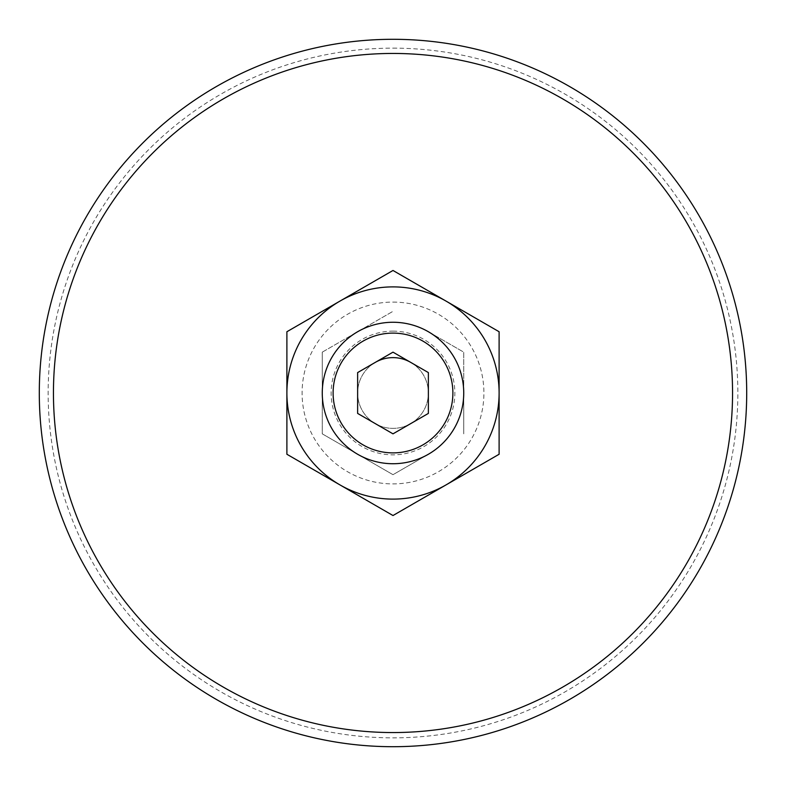 <?xml version="1.0" encoding="UTF-8"?>
<svg xmlns="http://www.w3.org/2000/svg" width="786" height="786" viewBox="0 0 786 786"><rect width="100%" height="100%" fill="white"/><g stroke="black" fill="none" stroke-linecap="round" stroke-linejoin="round"><path stroke-width="0.59" stroke-dasharray="3.93 2.95" d="M339.945 301.107L393 270.472L446.055 301.107A106.11 106.11 0 0 1 499.11 393L499.11 454.259L446.055 484.893A106.11 106.11 0 0 1 339.945 484.893L286.89 454.259L286.89 393A106.11 106.11 0 0 1 446.055 301.107L499.11 331.741L499.11 393A106.11 106.11 0 0 1 446.055 484.893L393 515.528L339.945 484.893A106.11 106.11 0 0 1 286.89 393L286.89 331.741L339.945 301.107M322.26 352.157L393 311.315L322.26 352.157L322.26 393A70.74 70.74 0 0 1 428.37 331.741A70.74 70.74 0 0 1 428.37 454.259A70.74 70.74 0 0 1 322.26 393L322.26 433.843L357.63 454.259A70.74 70.74 0 0 1 322.26 393L322.26 433.843L393 474.685L428.37 454.259A70.74 70.74 0 0 1 357.63 454.259L393 474.685L428.37 454.259A70.74 70.74 0 0 0 463.74 393L463.74 433.843L463.74 393A70.74 70.74 0 0 0 428.37 331.741L463.74 352.157L463.74 393L463.74 352.157L428.37 331.741A70.74 70.74 0 0 0 393 322.26A70.74 70.74 0 0 1 454.259 428.37A70.74 70.74 0 0 1 331.741 428.37A70.74 70.74 0 0 1 393 322.26A70.74 70.74 0 0 1 454.259 428.37A70.74 70.74 0 0 1 331.741 428.37A70.74 70.74 0 0 1 393 322.26A70.74 70.74 0 0 0 322.26 393L322.26 352.157M410.685 362.366A35.37 35.37 0 0 1 420.097 415.735A35.37 35.37 0 0 1 365.903 415.735A35.37 35.37 0 0 1 375.315 362.366M393 357.63A35.37 35.37 0 0 1 423.634 410.685A35.37 35.37 0 0 1 362.366 410.685A35.37 35.37 0 0 1 393 357.63M357.63 372.584L357.63 413.416L393 433.843L428.37 413.416L428.37 372.584L393 352.157L357.63 372.584M393 39.3A353.7 353.7 0 0 1 699.314 569.85A353.7 353.7 0 0 1 86.686 569.85A353.7 353.7 0 0 1 393 39.3M393 48.143A344.858 344.858 0 0 1 691.651 565.429A344.858 344.858 0 0 1 94.349 565.429A344.858 344.858 0 0 1 393 48.143M393 331.142A61.858 61.858 0 0 1 446.566 423.929A61.858 61.858 0 0 1 339.434 423.929A61.858 61.858 0 0 1 393 331.142M393 302.089A90.911 90.911 0 0 1 471.728 438.45A90.911 90.911 0 0 1 314.272 438.45A90.911 90.911 0 0 1 393 302.089"/><path stroke-width="1.18" d="M339.945 301.107L286.89 331.741L286.89 393A106.11 106.11 0 0 1 446.055 301.107A106.11 106.11 0 0 1 499.11 393L499.11 454.259L446.055 484.893A106.11 106.11 0 0 1 339.945 484.893L393 515.528L446.055 484.893A106.11 106.11 0 0 0 499.11 393L499.11 331.741L393 270.472L339.945 301.107M286.89 454.259L339.945 484.893A106.11 106.11 0 0 1 286.89 393L286.89 454.259M375.315 362.366A35.37 35.37 0 0 1 410.685 362.366M357.63 372.584L357.63 413.416L393 433.843L428.37 413.416L428.37 372.584L393 352.157L357.63 372.584M393 322.26A70.74 70.74 0 0 1 454.259 428.37A70.74 70.74 0 0 1 331.741 428.37A70.74 70.74 0 0 1 393 322.26M393 333.107A59.893 59.893 0 0 1 444.866 422.947A59.893 59.893 0 0 1 341.134 422.947A59.893 59.893 0 0 1 393 333.107M393 53.448A339.552 339.552 0 0 1 687.062 562.776A339.552 339.552 0 0 1 98.938 562.776A339.552 339.552 0 0 1 393 53.448M393 39.3A353.7 353.7 0 0 1 699.314 569.85A353.7 353.7 0 0 1 86.686 569.85A353.7 353.7 0 0 1 393 39.3"/></g></svg>
